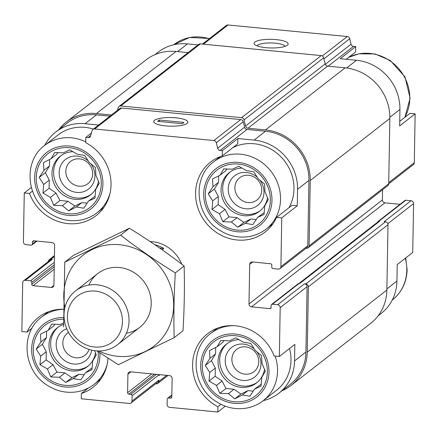 <?xml version="1.0" encoding="UTF-8"?>
<svg xmlns="http://www.w3.org/2000/svg" width="437" height="437" viewBox="0 0 437 437"><rect width="100%" height="100%" fill="white"/><g stroke="black" fill="none" stroke-linecap="round" stroke-linejoin="round"><path stroke-width="0.66" d="M91.306 194.257A24.565 22.68 52.1 0 1 59.159 188.205A24.565 22.68 52.1 0 1 61.125 155.55M73.012 151.683A24.565 22.68 -127.9 0 0 60.284 156.173A24.565 22.68 -127.9 0 0 51.981 173.281A24.565 22.68 -127.9 0 0 65.342 196.251A24.565 22.68 -127.9 0 0 90.497 194.918A24.565 22.68 -127.9 0 0 98.478 181.306M260.365 210.634A24.565 22.68 52.1 0 1 228.218 204.582A24.565 22.68 52.1 0 1 230.184 171.927M242.071 168.059A24.565 22.68 -127.9 0 0 229.343 172.549A24.565 22.68 -127.9 0 0 221.04 189.658A24.565 22.68 -127.9 0 0 234.401 212.628A24.565 22.68 -127.9 0 0 259.556 211.295A24.565 22.68 -127.9 0 0 267.537 197.682M257.371 382.255A24.565 22.68 52.1 0 1 225.224 376.202A24.565 22.68 52.1 0 1 227.191 343.548M239.072 339.686A24.565 22.68 -127.9 0 0 226.344 344.176A24.565 22.68 -127.9 0 0 218.047 361.279A24.565 22.68 -127.9 0 0 231.408 384.254A24.565 22.68 -127.9 0 0 256.557 382.921A24.565 22.68 -127.9 0 0 264.543 369.309M88.312 365.878A24.565 22.68 52.1 0 1 56.165 359.826A24.565 22.68 52.1 0 1 58.132 327.171M63.578 324.429A24.565 22.68 -127.9 0 0 57.291 327.799A24.565 22.68 -127.9 0 0 48.988 344.902A24.565 22.68 -127.9 0 0 62.349 367.878A24.565 22.68 -127.9 0 0 87.504 366.545A24.565 22.68 -127.9 0 0 95.485 352.932M110.206 192.482A42.651 39.374 52.1 0 1 97.069 212.732C92.398 216.348 87.143 218.757 81.298 219.953C70.117 222.012 59.59 219.795 49.709 213.3C26.083 198.573 22.986 161.024 44.612 145.461L58.055 134.978A42.651 39.374 52.1 0 1 93.431 129.073M103.006 208.618A44.355 40.952 52.1 0 1 101.641 209.165M109.982 116.171L96.44 114.86L85.068 123.726L98.609 125.037M85.068 123.726A46.404 42.842 -127.9 0 0 55.75 132.018A46.404 42.842 -127.9 0 0 44.749 145.357M46.191 313.52A44.355 40.952 52.1 0 1 47.054 312.329M100.007 380.239A44.355 40.952 52.1 0 1 98.642 380.785M91.42 133.023L85.81 137.398L85.718 142.675A44.355 40.952 52.1 0 1 96.047 215.687A44.355 40.952 52.1 0 1 29.47 193.433L24.27 192.925L31.317 187.429M29.47 193.433L32.464 191.1M54.243 266.734L31.792 284.241L31.83 282.258A1.366 1.262 -127.9 0 0 30.552 280.816L25.351 280.308A2.731 2.518 -127.9 0 0 22.702 282.701L21.85 331.546L27.05 332.049L32.065 328.143M107.977 358.171A44.355 40.952 52.1 0 1 93.054 387.313A44.355 40.952 52.1 0 1 81.342 393.513L81.249 398.79L129.368 403.455A2.731 2.518 -127.9 0 0 132.012 401.062L132.105 395.785A1.366 1.262 -127.9 0 0 130.827 394.338L128.877 394.147A1.366 1.262 -127.9 0 1 127.599 392.705L127.921 374.219A2.731 2.518 -127.9 0 1 130.57 371.832L169.583 375.612A2.731 2.518 -127.9 0 1 172.14 378.502L171.812 396.987A1.366 1.262 -127.9 0 1 170.49 398.178L168.54 397.992A1.366 1.262 -127.9 0 0 167.218 399.183L167.125 404.465A2.731 2.518 -127.9 0 0 169.682 407.36L217.795 412.02L217.888 406.738L220.98 404.329M81.342 393.513L88.411 387.996M232.703 147.766A42.651 39.374 52.1 0 1 273.819 150.912A42.651 39.374 52.1 0 1 293.981 188.926A42.651 39.374 52.1 0 1 288.972 207.684M222.269 155.905L237.777 143.811L237.87 138.529L254.126 140.102A46.404 42.842 -127.9 0 1 297.559 189.27L297.269 205.772L292.069 205.27L276.555 217.364A44.355 40.952 52.1 0 1 265.106 232.063A44.355 40.952 52.1 0 1 205.537 222.264A44.355 40.952 52.1 0 1 210.558 162.105A44.355 40.952 52.1 0 1 222.269 155.905L222.357 150.623L237.87 138.529M272.065 224.995A44.355 40.952 52.1 0 1 270.7 225.541M218.243 158.27A44.355 40.952 52.1 0 1 219.106 157.08M215.25 329.897A44.355 40.952 52.1 0 1 216.113 328.706M263.26 400.625A46.404 42.842 -127.9 0 0 278.882 393.207A46.404 42.842 -127.9 0 0 294.56 360.896L294.849 344.394L279.336 356.488L280.193 307.643A2.731 2.518 -127.9 0 0 277.637 304.747L272.437 304.245A1.366 1.262 -127.9 0 0 271.109 305.441L271.077 307.419A1.366 1.262 -127.9 0 1 269.755 308.615L251.548 306.85A2.731 2.518 -127.9 0 1 248.992 303.961L249.685 264.352A2.731 2.518 -127.9 0 1 252.329 261.965L270.536 263.73A1.366 1.262 -127.9 0 1 271.814 265.172L271.781 267.154A1.366 1.262 -127.9 0 0 273.054 268.602L278.26 269.105A2.731 2.518 -127.9 0 0 280.904 266.717L281.756 217.872L276.555 217.364M289.491 348.573A42.651 39.374 52.1 0 1 290.987 360.552A42.651 39.374 52.1 0 1 276.572 390.246L263.129 400.729C258.458 404.345 253.203 406.754 247.358 407.956C236.182 410.015 225.65 407.792 215.769 401.297C192.143 386.57 189.046 349.026 210.678 333.458A42.651 39.374 52.1 0 1 233.516 325.652M297.269 205.772L281.756 217.872M399.718 121.328L409.95 113.352L415.15 113.855L399.642 125.949L399.926 109.447A46.404 42.842 -127.9 0 0 356.494 60.279L346.601 67.992M346.18 59.279L355.658 51.888L355.751 46.612L340.243 58.705L356.494 60.279M299.236 283.274L378.3 221.625A2.048 1.89 -127.9 0 1 379.589 221.259L378.939 221.198A1.366 1.262 -127.9 0 0 378.081 221.439L404.962 200.479A1.366 1.262 -127.9 0 1 405.826 200.233L411.026 200.736A2.731 2.518 -127.9 0 1 413.582 203.631L412.73 252.477L397.222 264.571L396.933 281.073L386.876 288.912M217.888 406.738A44.355 40.952 52.1 0 1 207.559 333.726A44.355 40.952 52.1 0 1 274.136 355.986L279.336 356.488M225.29 406.175L217.795 412.02M279.98 268.618L306.867 247.653A2.731 2.518 -127.9 0 0 307.79 245.752L308.932 180.405A46.404 42.842 -127.9 0 0 265.499 131.237L247.014 129.445L220.128 150.404L222.357 150.623M90.688 135.546L88.045 137.611L85.81 137.398M96.44 114.86A46.404 42.842 -127.9 0 0 67.123 123.147L55.75 132.018M24.27 192.925L23.418 241.776A2.731 2.518 -127.9 0 0 25.974 244.665L31.174 245.168A1.366 1.262 -127.9 0 0 32.496 243.977L32.529 241.994A1.366 1.262 -127.9 0 1 33.857 240.803L52.063 242.562A2.731 2.518 -127.9 0 1 54.614 245.457L53.926 285.061A2.731 2.518 -127.9 0 1 51.276 287.453L33.07 285.689A1.366 1.262 -127.9 0 1 31.792 284.241M278.882 393.207L290.255 384.336A46.404 42.842 -127.9 0 0 305.938 352.025L307.074 286.677A2.731 2.518 -127.9 0 0 304.523 283.788L277.637 304.747M150.159 241.563A34.119 31.502 52.1 0 1 181.743 264.172M27.05 332.049A44.355 40.952 52.1 0 1 38.5 317.349A44.355 40.952 52.1 0 1 63.376 309.238M247.014 129.445A2.731 2.518 -127.9 0 1 244.534 127.243L217.648 148.209A2.731 2.518 -127.9 0 0 220.128 150.404M217.648 148.209L216.337 142.741A2.731 2.518 -127.9 0 0 213.857 140.545L94.632 128.991A2.731 2.518 -127.9 0 0 92.087 130.707L90.59 135.896A2.731 2.518 -127.9 0 1 88.045 137.611M282.002 390.776A47.77 44.099 -127.9 0 0 291.097 385.412L370.718 323.331A47.77 44.099 -127.9 0 0 386.86 290.07L387.996 224.716A2.731 2.518 -127.9 0 0 385.445 221.827L384.145 221.701L411.026 200.736M160.002 374.684L158.981 375.481L158.992 374.82A1.366 1.262 -127.9 0 0 158.975 374.585M379.589 221.259L299.968 283.345L299.318 283.28A1.366 1.262 -127.9 0 0 298.46 283.526L271.574 304.491M244.534 127.243L243.223 121.781A2.731 2.518 -127.9 0 0 240.743 119.58L121.519 108.032A2.731 2.518 -127.9 0 0 119.793 108.518L92.912 129.483M175.964 117.837A17.059 4.321 1 0 0 159.019 118.547A17.059 4.321 1 0 0 154.31 122.71A17.059 4.321 1 0 0 170.714 126.184A17.059 4.321 1 0 0 187.233 123.283A17.059 4.321 1 0 0 175.964 117.837M23.625 280.8L50.512 259.835A2.731 2.518 -127.9 0 1 52.232 259.349L50.932 259.223A2.731 2.518 -127.9 0 0 48.289 261.566M131.089 402.963L157.976 382.004A2.731 2.518 -127.9 0 0 158.899 380.103L132.012 401.062M155.719 383.762L156.227 383.812A2.731 2.518 -127.9 0 0 158.877 381.419L158.899 380.103M291.097 385.412A47.77 44.099 -127.9 0 0 307.238 352.151L308.375 286.803A2.731 2.518 -127.9 0 0 305.824 283.913L304.523 283.788M400.057 204.303L384.937 202.839L251.548 306.85M382.561 189.773L382.386 199.944A2.731 2.518 -127.9 0 0 384.937 202.839M306.124 248.238L306.446 248.265A2.731 2.518 -127.9 0 0 309.09 245.878L310.232 180.53A47.77 44.099 -127.9 0 0 265.521 129.915L248.014 128.216A2.731 2.518 -127.9 0 1 245.534 126.014L244.059 119.875A2.731 2.518 -127.9 0 0 241.579 117.679L120.754 105.972A2.731 2.518 -127.9 0 0 118.209 107.688L117.433 110.359M308.167 247.779L387.788 185.692A2.731 2.518 -127.9 0 0 388.712 183.791L389.853 118.443A47.77 44.099 -127.9 0 0 345.143 67.828L327.635 66.134L248.014 128.216M119.028 106.459L198.649 44.372A2.731 2.518 -127.9 0 1 200.375 43.886L321.2 55.592A2.731 2.518 -127.9 0 1 323.68 57.793L325.155 63.933A2.731 2.518 -127.9 0 0 327.635 66.134M111.49 114.991L96.462 113.538A47.77 44.099 -127.9 0 0 66.282 122.07A47.77 44.099 -127.9 0 0 58.869 129.587M188.085 52.615L176.084 51.451A47.77 44.099 -127.9 0 0 145.903 59.989L66.282 122.07M378.081 221.439A1.366 1.262 -127.9 0 0 377.65 222.133M388.712 183.835L413.375 164.602A2.731 2.518 -127.9 0 0 414.298 162.701L415.15 113.855M355.751 46.612L353.522 46.393L328.143 66.184M202.424 44.088L226.3 25.466A2.731 2.518 -127.9 0 1 228.027 24.98L347.251 36.528A2.731 2.518 -127.9 0 1 349.731 38.729L351.042 44.192A2.731 2.518 -127.9 0 0 353.522 46.393M276.266 39.625A17.059 4.321 1 0 0 259.321 40.335A17.059 4.321 1 0 0 254.613 44.498A17.059 4.321 1 0 0 271.016 47.972A17.059 4.321 1 0 0 287.535 45.071A17.059 4.321 1 0 0 276.266 39.625M154.998 54.63L158.118 52.194A46.404 42.842 -127.9 0 1 187.44 43.902L197.95 44.924M378.131 315.814L381.25 313.384A46.404 42.842 -127.9 0 0 396.933 281.073M285.066 46.36A14.104 3.572 1 0 0 275.321 43.181A14.104 3.572 1 0 0 257.032 45.874M267.346 371.86A34.119 31.502 52.1 0 1 218.079 395.714A34.119 31.502 52.1 0 1 219.079 338.549A34.119 31.502 52.1 0 1 267.346 371.86M242.371 394.988L249.844 396.212L254.563 389.083L261.031 386.117L261.747 377.502L265.325 371.264L261.992 363.355L261.566 355.631L255.235 350.425L250.767 343.406L243.289 342.182L235.822 337.867L229.354 340.827L220.734 340.494L217.156 346.738L209.547 350.589L209.973 358.313L205.259 365.441L209.727 372.466L209.017 381.075L216.484 385.39L219.811 393.3L228.431 393.639L234.756 398.839L242.371 394.988L247.959 390.629L253.22 391.137M256.825 351.676A18.769 17.327 52.1 0 1 260.987 363.988A18.769 17.327 52.1 0 1 238.859 379.584A18.769 17.327 52.1 0 1 227.098 352.888A18.769 17.327 52.1 0 1 254.416 349.065M258.764 361.831A14.104 13.023 52.1 0 1 254.001 371.652A14.104 13.023 52.1 0 1 235.057 368.538A14.104 13.023 52.1 0 1 236.652 349.403A14.104 13.023 52.1 0 1 251.095 348.639A14.104 13.023 52.1 0 1 258.764 361.831M270.345 200.233A34.119 31.502 52.1 0 1 221.078 224.094A34.119 31.502 52.1 0 1 222.072 166.929A34.119 31.502 52.1 0 1 270.345 200.233M245.365 223.362L252.843 224.585L257.557 217.457L264.03 214.491L264.74 205.876L268.318 199.638L264.991 191.728L264.56 184.004L258.234 178.799L253.766 171.779L246.288 170.556L238.821 166.24L232.347 169.206L223.733 168.873L220.155 175.111L212.546 178.968L212.972 186.692L208.252 193.82L212.726 200.84L212.011 209.454L219.478 213.769L222.81 221.679L231.424 222.012L237.755 227.218L245.365 223.362L250.958 219.003L256.219 219.511M259.824 180.049A18.769 17.327 52.1 0 1 263.986 192.367A18.769 17.327 52.1 0 1 241.852 207.957A18.769 17.327 52.1 0 1 230.097 181.262A18.769 17.327 52.1 0 1 257.409 177.438M261.763 190.204A14.104 13.023 52.1 0 1 256.994 200.026A14.104 13.023 52.1 0 1 238.05 196.912A14.104 13.023 52.1 0 1 239.645 177.783A14.104 13.023 52.1 0 1 254.088 177.018A14.104 13.023 52.1 0 1 261.763 190.204M98.145 351.747A34.119 31.502 52.1 0 1 98.287 355.483A34.119 31.502 52.1 0 1 66.162 385.412A34.119 31.502 52.1 0 1 33.288 351.135A34.119 31.502 52.1 0 1 63.474 319.179M101.286 183.857A34.119 31.502 52.1 0 1 52.019 207.717A34.119 31.502 52.1 0 1 53.014 150.552A34.119 31.502 52.1 0 1 101.286 183.857M63.545 322.948L60.295 324.451L51.675 324.117L48.103 330.356L40.488 334.212L40.92 341.936L36.2 349.065L40.668 356.089L39.958 364.698L47.425 369.014L50.758 376.923L59.372 377.262L65.697 382.462L73.312 378.611L80.79 379.835L85.505 372.706L91.978 369.74L92.688 361.126L96.266 354.888L94.545 350.654M91.71 350.13A18.769 17.327 52.1 0 1 63.409 359.651A18.769 17.327 52.1 0 1 66.206 328.924M89.044 349.398A14.104 13.023 52.1 0 1 84.942 355.276A14.104 13.023 52.1 0 1 65.998 352.162A14.104 13.023 52.1 0 1 67.593 333.027A14.104 13.023 52.1 0 1 68.5 332.388M76.306 206.985L83.784 208.209L88.503 201.08L94.971 198.114L95.681 189.5L99.259 183.261L95.932 175.352L95.501 167.628L89.175 162.422L84.707 155.403L77.229 154.179L69.762 149.864L63.289 152.83L54.674 152.497L51.096 158.735L43.487 162.591L43.913 170.315L39.193 177.444L43.667 184.463L42.952 193.078L50.419 197.393L53.751 205.303L62.371 205.636L68.696 210.842L76.306 206.985L81.899 202.626L87.16 203.134M90.765 163.673A18.769 17.327 52.1 0 1 94.927 175.991A18.769 17.327 52.1 0 1 72.793 191.581A18.769 17.327 52.1 0 1 61.038 164.886A18.769 17.327 52.1 0 1 88.35 161.062M92.704 173.828A14.104 13.023 52.1 0 1 87.935 183.649A14.104 13.023 52.1 0 1 68.991 180.536A14.104 13.023 52.1 0 1 70.586 161.406A14.104 13.023 52.1 0 1 85.029 160.641A14.104 13.023 52.1 0 1 92.704 173.828M54.805 324.205L53.691 325.997L48.103 330.356M46.622 331.099L46.508 337.577L40.92 341.936M46.508 337.577L42.362 344.263L36.2 349.065M42.362 344.263L46.262 351.725L40.668 356.089M46.262 351.725L46.12 359.897L39.958 364.698M46.12 359.897L53.019 364.655L47.425 369.014M53.019 364.655L56.919 372.122L50.758 376.923M56.919 372.122L64.966 372.898L59.372 377.262M64.966 372.898L71.865 377.661L65.697 382.462M71.865 377.661L78.906 374.252L73.312 378.611M78.906 374.252L84.166 374.76M92.163 367.828L85.505 372.706M223.864 340.581L222.75 342.373L217.156 346.738M215.681 347.475L215.567 353.954L209.973 358.313M215.567 353.954L211.421 360.64L205.259 365.441M211.421 360.64L215.321 368.101L209.727 372.466M215.321 368.101L215.179 376.273L209.017 381.075M215.179 376.273L222.078 381.031L216.484 385.39M222.078 381.031L225.978 388.498L219.811 393.3M225.978 388.498L234.024 389.274L228.431 393.639M234.024 389.274L240.924 394.037L234.756 398.839M240.924 394.037L247.959 390.629M261.217 384.205L254.563 389.083M226.858 168.961L225.749 170.752L220.155 175.111M218.675 175.849L218.566 182.327L212.972 186.692M218.566 182.327L214.414 189.013L208.252 193.82M214.414 189.013L218.314 196.481L212.726 200.84M218.314 196.481L218.172 204.647L212.011 209.454M218.172 204.647L225.071 209.41L219.478 213.769M225.071 209.41L228.972 216.872L222.81 221.679M228.972 216.872L237.018 217.653L231.424 222.012M237.018 217.653L243.917 222.411L237.755 227.218M243.917 222.411L250.958 219.003M264.216 212.584L257.557 217.457M57.799 152.584L56.69 154.376L51.096 158.735M49.616 159.472L49.507 165.951L43.913 170.315M49.507 165.951L45.361 172.637L39.193 177.444M45.361 172.637L49.261 180.104L43.667 184.463M49.261 180.104L49.113 188.271L42.952 193.078M49.113 188.271L56.012 193.034L50.419 197.393M56.012 193.034L59.913 200.496L53.751 205.303M59.913 200.496L67.959 201.277L62.371 205.636M67.959 201.277L74.858 206.035L68.696 210.842M74.858 206.035L81.899 202.626M95.157 196.208L88.503 201.08M154.824 244.715A34.119 31.502 52.1 0 1 163.804 248.473L162.132 249.778M159.702 248.074L163.804 248.473M67.407 316.388A28.886 26.668 52.1 0 1 109.113 296.188A28.886 26.668 52.1 0 1 108.272 344.585A28.886 26.668 52.1 0 1 67.407 316.388M64.004 314.667A34.119 31.502 52.1 0 1 75.535 290.911A34.119 31.502 52.1 0 1 121.36 298.449A34.119 31.502 52.1 0 1 117.498 344.727A34.119 31.502 52.1 0 1 82.56 346.574A34.119 31.502 52.1 0 1 64.004 314.667M64.905 307.593A57.662 53.238 52.1 0 1 111.577 244.556A57.662 53.238 52.1 0 1 173.582 301.694A57.662 53.238 52.1 0 1 117.739 356.286A57.662 53.238 52.1 0 1 98.729 350.971M88.848 285.088A34.119 31.502 52.1 0 1 143.555 281.138A34.119 31.502 52.1 0 1 126.386 333.234M96.877 350.9L118.34 364.709L174.172 337.67C173.587 317.093 173.964 295.499 175.308 272.879C156.113 261.047 137.879 248.462 120.601 235.133L64.769 262.173L63.638 326.958M174.172 337.67L183.005 330.782C184.343 308.167 184.72 286.568 184.135 265.996L175.308 272.879M64.769 262.173L73.596 255.29L129.428 228.251C148.624 240.082 166.858 252.668 184.135 265.996M120.601 235.133L129.428 228.251M187.047 123.442A17.059 4.321 1 0 0 187.85 122.163A17.059 4.321 1 0 0 170.867 117.548A17.059 4.321 1 0 0 153.731 121.568A17.059 4.321 1 0 0 168.136 126.091A17.059 4.321 1 0 0 187.047 123.442M159.265 120.028L157.61 121.317L182.316 123.709L183.972 122.42L159.265 120.028L159.237 121.475M307.79 245.752L280.904 266.717M308.932 180.405L297.559 189.27M265.499 131.237L254.126 140.102M305.938 352.025L294.56 360.896M307.074 286.677L280.193 307.643M243.223 121.781L216.337 142.741M240.743 119.58L213.857 140.545M121.519 108.032L94.632 128.991M36.271 241.033L32.496 243.977M34.042 240.82L32.529 241.994M53.898 285.41L51.276 287.453M54.199 269.208L33.07 285.689M54.281 264.756L31.83 282.258M54.325 262.276L30.552 280.816M54.423 256.503L50.932 259.223M52.232 259.349L25.351 280.308M166.688 375.328L158.877 381.419M158.992 374.82L132.105 395.785M156.473 374.34L130.827 394.338M154.523 374.154L128.877 394.147M151.737 373.881L127.599 392.705M130.942 371.865L127.921 374.219M171.801 397.162L170.49 398.178M171.839 395.414L168.54 397.992M385.445 221.827L305.824 283.913M405.826 200.233L378.939 221.198M299.318 283.28L272.437 304.245M271.06 307.593L269.755 308.615M382.386 199.944L248.992 303.961M252.701 261.998L249.685 264.352M388.712 183.791L309.09 245.878M389.853 118.443L310.232 180.53M345.143 67.828L265.521 129.915M325.155 63.933L245.534 126.014M323.68 57.793L244.059 119.875M321.2 55.592L241.579 117.679M200.375 43.886L120.754 105.972M176.084 51.451L96.462 113.538M386.86 290.07L307.238 352.151M387.996 224.716L308.375 286.803M399.926 109.447L389.859 117.302M414.298 162.701L388.733 182.639M351.042 44.192L325.265 64.294M349.731 38.729L323.932 58.848M347.251 36.528L322.326 55.963M228.027 24.98L203.402 44.181M187.44 43.902L177.569 51.593M413.582 203.631L387.827 223.711M268.974 372.013A35.829 33.075 52.1 0 1 217.244 397.064A35.829 33.075 52.1 0 1 218.292 337.042A35.829 33.075 52.1 0 1 268.974 372.013M275.135 356.084A42.651 39.374 52.1 0 1 277.544 371.029A42.651 39.374 52.1 0 1 263.129 400.729M271.967 200.392A35.829 33.075 52.1 0 1 220.237 225.443A35.829 33.075 52.1 0 1 221.286 165.421A35.829 33.075 52.1 0 1 271.967 200.392M280.538 199.409A42.651 39.374 52.1 0 1 266.128 229.108C261.457 232.724 256.197 235.133 250.352 236.33C239.176 238.389 228.649 236.171 218.768 229.676C195.142 214.949 192.045 177.4 213.671 161.837A42.651 39.374 52.1 0 1 257.344 159.527A42.651 39.374 52.1 0 1 280.538 199.409M405.301 258.267A42.651 39.374 52.1 0 1 406.798 270.246A42.651 39.374 52.1 0 1 392.388 299.94C401.772 292.293 406.683 282.226 407.12 269.733L405.678 257.972M348.518 57.46A42.651 39.374 52.1 0 1 389.629 60.606A42.651 39.374 52.1 0 1 409.791 98.62A42.651 39.374 52.1 0 1 404.782 117.378M99.855 352.883A35.829 33.075 52.1 0 1 99.915 355.636A35.829 33.075 52.1 0 1 66.151 387.067A35.829 33.075 52.1 0 1 31.661 351.015A35.829 33.075 52.1 0 1 63.452 317.519M107.212 364.108A42.651 39.374 52.1 0 1 94.07 384.352C89.405 387.969 84.144 390.378 78.299 391.579C67.123 393.639 56.591 391.415 46.71 384.921C23.085 370.194 19.987 332.65 41.619 317.082A42.651 39.374 52.1 0 1 63.376 309.298M102.908 184.015A35.829 33.075 52.1 0 1 51.178 209.066A35.829 33.075 52.1 0 1 52.227 149.044A35.829 33.075 52.1 0 1 102.908 184.015M44.612 145.461A42.651 39.374 52.1 0 1 85.734 141.823M173.74 44.776L173.871 44.672A42.651 39.374 52.1 0 1 209.247 38.767M36.943 241.098L32.038 244.928M171.85 394.982L167.677 398.233M54.439 255.629L49.212 259.709M168.032 375.459L157.954 383.32M210.678 333.458L217.479 328.154M266.128 229.108L272.928 223.804M213.671 161.837L220.472 156.533M404.935 117.263L410.114 98.112L404.99 76.907L390.29 60.481L374.979 53.937L358.701 53.827L348.589 57.405M94.07 384.352L100.876 379.048M41.619 317.082L48.42 311.778M97.069 212.732L103.869 207.428M173.871 44.672L189.642 37.451L209.58 38.511M117.498 344.727L139.698 327.417M75.535 290.911L97.735 273.6"/></g></svg>
